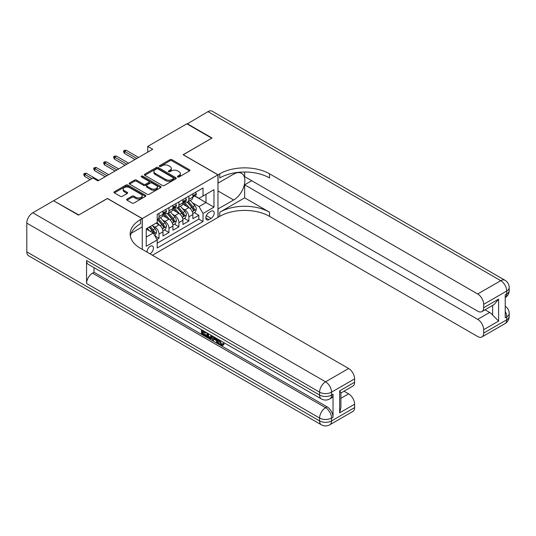 <?xml version="1.0" encoding="UTF-8"?>
<svg xmlns="http://www.w3.org/2000/svg" width="536" height="536" viewBox="0 0 536 536"><rect width="100%" height="100%" fill="white"/><g stroke="black" fill="none" stroke-linecap="round" stroke-linejoin="round"><path stroke-width="0.8" d="M177.758 176.94A0.965 0.556 0 0 0 179.125 176.94L189.51 170.944A1.38 0.797 0 0 0 189.918 170.381A1.38 0.797 0 0 0 189.51 169.811L171.915 159.654A1.38 0.797 0 0 0 169.959 159.654L159.574 165.651A0.965 0.556 0 0 0 159.293 166.046A0.965 0.556 0 0 0 159.574 166.441A0.965 0.556 0 0 0 160.941 166.441L162.287 165.664A4.422 2.553 0 0 1 168.545 165.664L170.013 166.515A4.422 2.553 0 0 1 171.306 168.317A4.422 2.553 0 0 1 170.013 170.126L168.666 170.904A0.965 0.556 0 0 0 168.384 171.299A0.965 0.556 0 0 0 168.666 171.694A0.965 0.556 0 0 0 170.033 171.694L171.379 170.917A4.422 2.553 0 0 1 177.637 170.917L179.098 171.761A4.422 2.553 0 0 1 180.398 173.57A4.422 2.553 0 0 1 179.098 175.373L177.758 176.15A0.965 0.556 0 0 0 177.476 176.545A0.965 0.556 0 0 0 177.758 176.94L177.758 176.15M149.926 253.789A4.509 2.6 120 0 0 150.241 253.629A4.509 2.6 120 0 0 153.189 249.655A4.509 2.6 120 0 0 152.499 246.044A4.509 2.6 120 0 0 150.241 246.265A4.509 2.6 120 0 0 147.072 252.141M127.045 199.05A1.38 0.797 0 0 0 126.643 199.613A1.38 0.797 0 0 0 127.045 200.176L131.983 203.03A1.38 0.797 0 0 0 133.94 203.03L145.47 196.37A1.38 0.797 0 0 0 145.879 195.808A1.38 0.797 0 0 0 145.47 195.238L127.876 185.081A1.38 0.797 0 0 0 125.92 185.081L114.389 191.741A1.38 0.797 0 0 0 113.98 192.303A1.38 0.797 0 0 0 114.389 192.866L120.352 196.31A1.38 0.797 0 0 0 122.309 196.31L127.24 193.463A1.38 0.797 0 0 0 127.648 192.9A1.38 0.797 0 0 0 127.24 192.33L124.285 190.628A3.698 2.137 0 0 1 123.2 189.114A3.698 2.137 0 0 1 125.484 187.144A3.698 2.137 0 0 1 129.518 187.607L141.102 194.293A3.698 2.137 0 0 1 142.181 195.808A3.698 2.137 0 0 1 139.896 197.777A3.698 2.137 0 0 1 135.869 197.315L133.94 196.196A1.38 0.797 0 0 0 131.983 196.196L127.045 199.05L127.045 200.176M107.421 198.541L78.785 214.956L53.888 200.926M107.421 198.427L142.275 218.554L217.964 174.85L217.964 217.402L152.432 255.237M53.888 200.585L92.976 178.012L97.954 180.893L152.733 149.269L147.755 146.395L186.843 123.823L211.74 138.201L183.104 154.73L217.964 174.85M162.388 185.476A1.38 0.797 0 0 0 164.338 185.476L175.875 178.816A1.38 0.797 0 0 0 176.277 178.254A1.38 0.797 0 0 0 175.875 177.691L158.281 167.527A1.38 0.797 0 0 0 156.324 167.527L144.787 174.187A1.38 0.797 0 0 0 144.385 174.756A1.38 0.797 0 0 0 144.787 175.319L162.388 185.476M141.806 177.148A0.965 0.556 0 0 1 142.784 177.289L160.653 187.6L149.142 194.253A1.38 0.797 0 0 1 147.186 194.253L129.591 184.096L129.591 182.964A1.38 0.797 0 0 0 129.183 183.526A1.38 0.797 0 0 0 129.591 184.096M129.591 182.964L134.523 180.116A1.38 0.797 0 0 1 136.479 180.116L143.614 184.237A1.38 0.797 0 0 0 145.571 184.237L148.847 182.34A1.38 0.797 0 0 0 149.249 181.778A1.38 0.797 0 0 0 148.847 181.215L141.417 176.927A0.965 0.556 0 0 1 141.136 176.532A0.965 0.556 0 0 1 141.732 176.016A0.965 0.556 0 0 1 142.784 176.136L160.673 186.461A1.38 0.797 0 0 1 161.081 187.03A1.38 0.797 0 0 1 160.673 187.593L160.673 186.461M156.941 239.465L159.004 238.272L154.871 235.887M152.519 225.73L155.025 227.177A5.635 3.249 60 0 1 159.004 234.078L162.991 231.78L162.991 235.974L168.967 232.524L164.431 229.91M162.482 219.981L164.981 221.428A5.635 3.249 60 0 1 168.967 228.329L172.947 226.025L172.947 230.225L178.924 226.775L174.394 224.155M172.438 214.233L174.937 215.68A5.635 3.249 60 0 1 178.924 222.574L182.91 220.276L182.91 224.477L188.88 221.026L188.88 216.825A5.635 3.249 -120 0 0 184.9 209.924L182.401 208.484M184.35 218.407L188.88 221.026M162.991 231.78A5.635 3.249 -120 0 0 159.004 224.879L156.016 223.15M172.947 226.025A5.635 3.249 -120 0 0 168.967 219.13L162.803 215.573M182.91 220.276A5.635 3.249 -120 0 0 178.924 213.375L172.766 209.824M211.09 211.251L208.899 212.517A4.368 2.519 120 0 0 206.045 216.363A4.368 2.519 120 0 0 206.715 219.861A4.368 2.519 120 0 0 208.899 219.646L211.09 218.38A4.368 2.519 120 0 0 213.944 214.534A4.368 2.519 120 0 0 213.274 211.037A4.368 2.519 120 0 0 211.09 211.251M142.275 249.367L142.275 218.554M146.261 237.066L153.229 233.039L157.216 239.94L157.216 247.994L203.023 221.542L203.023 213.495L199.044 206.595L192.357 202.735M157.216 239.94L146.261 246.265L146.261 228.785L157.216 222.46L157.216 214.413L203.023 187.962L203.023 196.015L213.978 189.69L213.978 207.171L203.023 213.495M164.927 213.114L164.981 213.147A5.635 3.249 60 0 0 167.795 213.429L171.781 211.124A5.635 3.249 -120 0 0 172.947 208.544L172.947 205.328M174.89 207.365L174.937 207.399A5.635 3.249 60 0 0 177.758 207.673L181.738 205.375A5.635 3.249 -120 0 0 182.91 202.796L182.91 199.58M157.216 243.163L198.843 219.13L198.843 215.278L192.866 218.721L192.866 214.527A5.635 3.249 -120 0 0 188.88 207.626L182.722 204.069M184.846 201.616L184.9 201.65A5.635 3.249 -120 0 0 187.714 201.925A5.635 3.249 -120 0 0 188.88 199.345L188.88 196.129M187.714 201.925L191.7 199.626A5.635 3.249 -120 0 0 192.866 197.047L192.866 193.824M159.004 213.375L159.004 216.598A5.635 3.249 60 0 1 157.839 219.177A5.635 3.249 60 0 1 157.216 219.405M157.839 219.177L161.825 216.879A5.635 3.249 -120 0 0 162.991 214.3L162.991 211.077M168.967 207.626L168.967 210.849A5.635 3.249 60 0 1 167.795 213.429M178.924 201.878L178.924 205.1A5.635 3.249 60 0 1 177.758 207.673M178.924 222.574L178.924 226.775M168.967 228.329L168.967 232.524M159.004 234.078L159.004 238.272M153.229 233.039L146.261 229.019M199.044 206.595L206.012 202.568L206.012 194.287L213.978 189.69M194.608 195.982L213.978 207.171M194.809 195.868L199.044 198.313L203.023 196.015M147.755 146.395L147.755 152.144M194.313 212.658L198.843 215.278M198.843 219.13L203.023 221.542M178.146 177.074L179.098 176.525A4.422 2.553 0 0 0 180.398 174.716L180.398 173.57M171.306 168.317L171.306 169.47A4.422 2.553 0 0 1 170.013 171.272L169.054 171.828M189.51 169.811L189.51 170.944L171.915 160.807A1.38 0.797 0 0 0 169.959 160.807L159.963 166.582M175.855 178.83L158.281 168.679A1.38 0.797 0 0 0 156.324 168.679L144.807 175.326M173.43 178.649A0.965 0.556 0 0 0 173.718 178.254A0.965 0.556 0 0 0 173.43 177.858L157.986 168.941A0.965 0.556 0 0 0 156.619 168.941L155.199 169.758A4.422 2.553 0 0 0 153.906 171.567A4.422 2.553 0 0 0 155.199 173.369L165.758 179.466A4.422 2.553 0 0 0 172.016 179.466L173.43 178.649L173.43 179.795A0.965 0.556 0 0 0 173.718 179.399L173.718 178.254M153.906 171.567L153.906 172.713A4.422 2.553 0 0 0 155.199 174.522L155.199 173.369M173.43 179.795L172.016 180.619A4.422 2.553 0 0 1 165.758 180.619L155.199 174.522M129.605 184.103L134.523 181.262L134.523 180.116M149.249 181.778L149.249 182.93A1.38 0.797 0 0 1 148.847 183.493L145.571 185.382A1.38 0.797 0 0 1 143.614 185.382L136.479 181.262A1.38 0.797 0 0 0 134.523 181.262M151.018 188.511A3.698 2.137 0 0 0 155.051 188.974A3.698 2.137 0 0 0 157.336 186.997A3.698 2.137 0 0 0 156.251 185.49L152.17 183.131A1.38 0.797 0 0 0 150.214 183.131L146.938 185.027A1.38 0.797 0 0 0 146.536 185.59A1.38 0.797 0 0 0 146.938 186.153L151.018 188.511L151.018 189.657A3.698 2.137 0 0 0 155.051 190.119A3.698 2.137 0 0 0 157.336 188.149L157.336 186.997M146.536 185.59L146.536 186.736A1.38 0.797 0 0 0 146.938 187.305L146.938 186.153M151.018 189.657L146.938 187.305M142.181 195.808L142.181 196.953A3.698 2.137 0 0 1 139.896 198.93A3.698 2.137 0 0 1 135.869 198.461L133.94 197.349A1.38 0.797 0 0 0 131.983 197.349L127.066 200.189M123.2 189.114L123.2 190.267A3.698 2.137 0 0 0 124.285 191.774L124.285 190.628M127.24 192.33L127.24 193.463L124.285 191.774M145.47 195.238L145.47 196.37L127.876 186.233A1.38 0.797 0 0 0 125.92 186.233L114.409 192.88M192.786 213.542L195.359 212.055L196.35 209.181A3.732 2.157 -120 0 0 194.896 205.677L190.347 200.404M189.436 207.995L184.237 201.971M186.474 206.239L183.459 202.742A8.944 5.166 -120 0 0 183.178 202.434M187.211 202.126L191.814 207.459A3.732 2.157 60 0 1 193.141 210.032C193.704 210.782 194.099 210.548 194.34 209.341A3.732 2.157 -120 0 0 193.007 206.769L188.458 201.503M187.479 202.045L192.424 207.767A1.903 1.099 60 0 1 192.906 208.511L194.34 209.341M193.141 210.032L193.416 210.474M195.506 192.303L196.35 193.771A3.732 2.157 60 0 1 195.58 195.419L193.69 196.511A3.732 2.157 -120 0 0 194.34 195.653L194.26 195.325M192.994 196.692L193.007 196.692A3.732 2.157 -120 0 0 193.69 196.511M193.858 195.379L194.34 195.653C194.099 195.091 193.704 195.325 193.141 196.344A3.732 2.157 60 0 1 192.866 196.873M136.794 158.468L124.546 151.393L124.546 153.464L123.649 152.03L123.649 150.877L124.546 151.393L126.342 150.361L138.59 157.43M124.546 153.464L135.005 159.5M123.649 150.877L124.647 150.301L126.342 150.361M187.138 123.997L207.955 111.635L500.751 280.676A8.449 4.878 120 0 1 504.972 280.261A8.449 8.449 0 0 1 509.2 287.577A8.449 4.878 180 0 1 506.728 291.028L483.673 304.341A8.449 4.878 -120 0 0 477.697 293.989L500.751 280.676A8.449 4.878 60 0 1 506.728 291.028L506.728 293.902L505.234 294.767L505.234 317.768L506.728 316.903L506.728 319.778A8.449 4.878 60 0 1 504.972 323.644L481.918 336.956A8.449 4.878 -120 0 0 483.673 333.091L506.728 319.778A8.449 4.878 0 0 0 509.2 316.327A8.449 8.449 0 0 1 504.972 323.644M187.138 123.649L212.035 138.027L183.205 154.783M217.964 208.953L233.649 200.008A15.845 9.146 120 0 0 244.001 186.046A15.845 9.146 120 0 0 241.569 173.349A15.845 9.146 120 0 0 233.649 174.133L218.065 183.131L218.065 174.796L219.753 173.818A35.209 20.328 180 0 1 269.548 173.818L477.697 293.989M218.065 209.007L218.065 217.348L219.753 216.37A35.209 20.328 180 0 1 269.548 216.37L477.697 336.541A8.449 4.878 -120 0 0 481.918 336.956M244.65 197.851L219.753 212.229A35.209 20.328 180 0 1 269.548 212.229L244.65 197.851L244.65 184.799L251.726 180.719M244.65 172.002L244.65 176.639L477.697 311.182A8.449 4.878 -120 0 0 481.918 311.597A8.449 4.878 -120 0 0 483.673 307.731L498.607 299.108L498.607 321.071L492.631 315.094L492.631 305.413M498.607 321.071L483.673 329.694L483.673 333.091M483.673 329.694A8.449 4.878 -120 0 0 477.697 319.349L489.643 312.448A8.449 4.878 60 0 1 492.631 315.094M244.65 184.799L477.697 319.349M207.955 111.635A8.449 4.878 -60 0 1 212.182 111.213L504.972 280.261M183.205 154.669L218.065 174.796M483.673 304.341L483.673 307.731M485.047 309.795L489.643 312.448M219.753 173.818L219.753 177.959A35.209 20.328 180 0 1 269.548 177.959L269.548 173.818M481.918 311.597L494.138 304.542L498.607 299.108M219.773 340.233L221.623 344.092L222.319 344.34M219.056 339.858L218.976 340.688L220.825 344.554L221.991 344.702L223.298 343.335L224.142 344.045L222.648 345.626L220.906 345.398C219.07 344.152 218.145 342.424 218.139 340.206L218.206 339.362M214.186 339.308L213 340.749L212.109 340.233L213.616 336.715M217.408 338.899L218.601 343.06L217.804 343.516L216.913 343L216.229 340.487L213.683 339.013L213 340.749M203.077 331.831L203.077 333.298L206.601 335.335L206.601 336.126L205.804 336.588L201.435 334.069L201.435 329.68M206.213 332.441L205.422 333.184L202.28 331.369L202.28 333.76L203.077 333.298M86.557 260.496L319.597 395.039A8.449 4.878 120 0 0 321.345 398.911L88.306 264.362A8.449 4.878 -60 0 1 86.557 260.496L86.557 283.497A8.449 4.878 -60 0 1 92.527 273.146L94.021 272.281L327.067 406.831A8.449 4.878 60 0 1 333.037 417.175L333.037 394.181A8.449 4.878 60 0 1 331.288 398.047L329.794 398.911A8.449 4.878 -120 0 0 331.543 395.039L333.037 394.181M94.021 272.281L94.021 267.665M212.651 336.152L211.827 338.417L211.03 338.873L209.094 338.491L206.95 337.251L206.95 332.863M78.491 215.13L107.321 198.488L142.174 218.608L140.479 219.586A35.209 20.328 -0 0 0 130.168 233.964A35.209 20.328 -0 0 0 140.479 248.335L348.628 368.507A8.449 4.878 60 0 1 354.604 378.858L331.543 392.164L331.543 395.039A8.449 4.878 -0 0 1 319.597 395.039L319.597 392.164L26.8 223.123A8.449 4.878 -60 0 1 32.776 212.772L53.587 200.759L78.491 215.13M142.174 218.608L142.174 226.949L131.166 233.301M339.663 390.871L340.903 392.741L340.903 407.521L339.663 412.834L339.663 390.871L354.604 382.248L354.604 378.858M354.604 382.248A8.449 4.878 60 0 1 352.849 386.114L340.903 393.015M26.8 251.873L319.597 420.914A8.449 4.878 120 0 0 321.345 424.787L28.549 255.739A8.449 4.878 -60 0 1 26.8 251.873L26.8 223.123M344.032 391.206L348.628 393.86A8.449 4.878 60 0 1 354.604 404.211L339.663 412.834M333.037 417.175L331.543 418.04L331.543 420.914L354.604 407.608L354.604 404.211M354.604 407.608A8.449 4.878 60 0 1 352.849 411.474L329.794 424.787A8.449 4.878 -120 0 0 331.543 420.914A8.449 4.878 -0 0 1 319.597 420.914L319.597 418.04L86.557 283.497M140.479 219.586L140.479 223.726A35.209 20.328 -0 0 0 130.355 236.028M202.28 333.76L205.804 335.791L206.601 335.335M205.804 335.791L205.804 336.588M202.28 330.169L205.422 332.387L205.77 332.186M205.422 332.387L205.422 333.184M202.28 330.571L202.628 330.37M211.794 335.657L211.03 338.873M207.794 333.352L207.794 336.943L210.434 337.982L210.95 335.174M211.854 336.595L212.631 336.146M208.591 333.814L208.591 336.481L211.231 337.519M207.794 336.943L208.591 336.481M209.027 337.653L209.824 337.191M216.296 338.263L217.804 343.516M214.407 337.171L213.938 338.363L215.975 339.543L215.505 337.807M214.909 337.459L214.735 337.908L215.68 338.45M213.938 338.363L214.735 337.908M220.825 344.554L221.623 344.092M218.976 340.688L219.74 340.253M222.5 343.797L223.345 344.507L224.142 344.045M223.345 344.507L222.648 345.626M182.823 219.291L185.396 217.804L186.394 214.929A3.732 2.157 -120 0 0 184.94 211.425L180.391 206.159M179.48 213.743L174.274 207.72M176.518 211.988L173.496 208.491A8.944 5.166 -120 0 0 173.222 208.182M177.249 207.881L181.851 213.207A3.732 2.157 60 0 1 183.185 215.78C183.741 216.531 184.143 216.296 184.377 215.09A3.732 2.157 -120 0 0 183.044 212.517L178.495 207.251M177.523 207.794L182.468 213.516A1.903 1.099 60 0 1 182.944 214.259L184.377 215.09M183.185 215.78L183.453 216.222M172.867 225.04L175.44 223.552L176.431 220.678A3.732 2.157 -120 0 0 174.977 217.174L170.428 211.908M169.517 219.492L164.318 213.469M166.562 217.737L163.54 214.246A8.944 5.166 -120 0 0 163.266 213.931M167.292 213.63L171.895 218.956A3.732 2.157 60 0 1 173.222 221.529C173.785 222.279 174.18 222.051 174.421 220.839A3.732 2.157 -120 0 0 173.088 218.266L168.539 213M167.56 213.542L172.505 219.264A1.903 1.099 60 0 1 172.987 220.008L174.421 220.839M173.222 221.529L173.496 221.971M162.904 230.788L165.477 229.301L166.475 226.427A3.732 2.157 -120 0 0 165.021 222.922L160.472 217.656M159.561 225.241L157.175 222.48M156.599 223.485L156.211 223.036M157.329 219.378L161.932 224.705A3.732 2.157 60 0 1 163.266 227.277C163.828 228.028 164.224 227.8 164.458 226.587A3.732 2.157 -120 0 0 163.132 224.015L158.576 218.748M157.604 219.291L162.549 225.02A1.903 1.099 60 0 1 163.024 225.763L164.458 226.587M163.266 227.277L163.534 227.72M154.676 235.545L155.52 235.056L156.519 232.182A3.732 2.157 -120 0 0 155.065 228.671L152.197 225.355M149.524 230.902L147.219 228.236M146.643 229.24L146.261 228.792M149.109 227.137L151.976 230.46A3.732 2.157 60 0 1 153.303 233.026C153.866 233.776 154.268 233.549 154.502 232.336A3.732 2.157 -120 0 0 153.169 229.77L150.308 226.447M149.343 227.009L152.586 230.768A1.903 1.099 60 0 1 153.068 231.512L154.502 232.336M153.303 233.026L153.577 233.468M185.55 198.052L186.394 199.519A3.732 2.157 60 0 1 185.624 201.174L183.727 202.266A3.732 2.157 -120 0 0 184.377 201.402L184.297 201.074M183.031 202.44L183.044 202.44A3.732 2.157 -120 0 0 183.727 202.266M183.895 201.127L184.377 201.402C184.143 200.839 183.748 201.074 183.185 202.092A3.732 2.157 60 0 1 182.91 202.628M126.838 164.217L114.59 157.142L114.59 159.212L113.692 157.778L113.692 156.626L114.59 157.142L116.379 156.11L128.633 163.179M114.59 159.212L125.049 165.249M113.692 156.626L114.691 156.05L116.379 156.11M175.587 203.801L176.431 205.268A3.732 2.157 60 0 1 175.661 206.923L173.771 208.015A3.732 2.157 -120 0 0 174.421 207.151L174.341 206.822M173.074 208.189L173.088 208.189A3.732 2.157 -120 0 0 173.771 208.015M173.939 206.876L174.421 207.151C174.187 206.595 173.785 206.822 173.222 207.841A3.732 2.157 60 0 1 172.947 208.377M116.882 169.966L104.627 162.897L104.627 164.961L103.736 163.527L103.736 162.375L104.627 162.897L106.423 161.859L118.67 168.934M104.627 164.961L115.086 171.004M103.736 162.375L104.728 161.798L106.423 161.859M165.631 209.556L166.475 211.017A3.732 2.157 60 0 1 165.704 212.671L163.808 213.764A3.732 2.157 -120 0 0 164.458 212.906L164.385 212.571M163.112 213.938L163.132 213.938A3.732 2.157 -120 0 0 163.808 213.764M163.976 212.625L164.458 212.906C164.224 212.343 163.828 212.571 163.266 213.596A3.732 2.157 60 0 1 162.991 214.125M106.919 175.714L94.671 168.646L94.671 170.716L93.773 169.276L93.773 168.123L94.671 168.646L96.467 167.607L108.714 174.682M94.671 170.716L105.13 176.753M93.773 168.123L94.772 167.554L96.467 167.607M91.984 178.589L84.715 174.394L84.715 176.465L83.817 175.024L83.817 173.878L84.715 174.394L86.504 173.356L98.751 180.431M84.715 176.465L90.189 179.627M83.817 173.878L84.809 173.302L86.504 173.356M155.025 227.177L159.004 224.879M164.981 221.428L168.967 219.13M174.937 215.68L178.924 213.375M184.9 209.924L188.88 207.626M188.88 199.345L192.866 197.047M159.004 216.598L162.991 214.3M168.967 210.849L172.947 208.544M178.924 205.1L182.91 202.796M188.88 216.825L192.866 214.527M206.313 215.619L211.09 218.38M205.811 217.864L208.899 219.646M179.098 176.525L179.098 175.373M168.666 171.694L168.666 170.904M170.013 171.272L170.013 170.126M159.574 166.441L159.574 165.651M169.959 160.807L169.959 159.654M171.915 160.807L171.915 159.654M144.787 175.319L144.787 174.187M156.324 168.679L156.324 167.527M158.281 168.679L158.281 167.527M175.875 178.816L175.875 177.691M165.758 180.619L165.758 179.466M172.016 180.619L172.016 179.466M136.479 181.262L136.479 180.116M143.614 185.382L143.614 184.237M145.571 185.382L145.571 184.237M148.847 183.493L148.847 182.34M142.784 177.289L142.784 176.136M131.983 197.349L131.983 196.196M133.94 197.349L133.94 196.196M135.869 198.461L135.869 197.315M114.389 192.866L114.389 191.741M125.92 186.233L125.92 185.081M127.876 186.233L127.876 185.081M192.216 211.626L196.33 209.254M193.007 206.769L194.896 205.677M190.032 208.484L191.814 207.459M196.33 193.724L192.866 195.727M219.753 212.229L219.753 216.37M269.548 212.229L269.548 216.37M505.234 311.476A8.449 4.878 60 0 1 506.728 316.903A8.449 4.878 180 0 0 509.2 313.453A8.449 8.449 0 0 0 505.234 306.291M506.728 293.902A8.449 4.878 60 0 1 505.234 297.607A8.449 8.449 0 0 0 509.2 290.452A8.449 4.878 0 0 1 506.728 293.902M217.964 190.95L233.649 200.008M32.776 212.772L325.573 381.82L348.628 368.507M92.527 273.146L325.573 407.688L327.067 406.831M340.903 398.322L348.628 393.86M325.573 381.82A8.449 4.878 120 0 0 319.597 392.164A8.449 4.878 180 0 0 331.543 392.164A8.449 4.878 -120 0 0 325.573 381.82M325.573 407.688A8.449 4.878 120 0 0 319.597 418.04A8.449 4.878 180 0 0 331.543 418.04A8.449 4.878 -120 0 0 325.573 407.688M182.253 217.375L186.367 215.003M183.044 212.517L184.94 211.425M180.069 214.233L181.851 213.207M172.297 223.123L176.411 220.752M173.088 218.266L174.977 217.174M170.113 219.988L171.895 218.956M162.334 228.879L166.448 226.5M163.132 224.015L165.021 222.922M160.157 225.736L161.932 224.705M153.705 233.864L156.492 232.249M153.169 229.77L155.065 228.671M150.361 231.385L151.976 230.46M186.367 199.479L182.91 201.476M176.411 205.228L172.947 207.224M166.448 210.976L162.991 212.973M509.2 313.453L509.2 316.327M509.2 287.577L509.2 290.452M321.345 398.911A8.449 8.449 0 0 0 329.794 398.911M321.345 424.787A8.449 8.449 0 0 0 329.794 424.787"/></g></svg>
